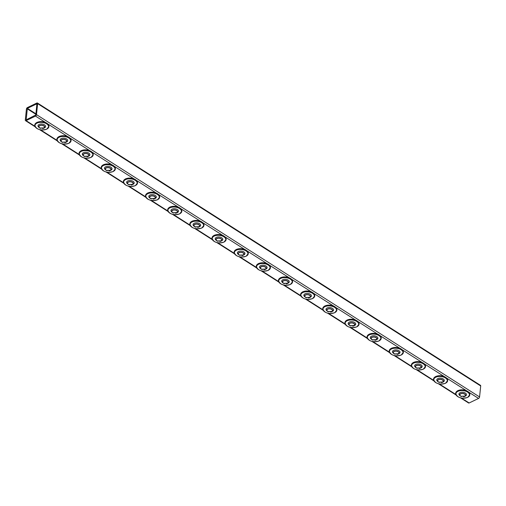 <?xml version="1.0" encoding="UTF-8"?>
<svg xmlns="http://www.w3.org/2000/svg" width="506" height="506" viewBox="0 0 506 506"><rect width="100%" height="100%" fill="white"/><g stroke="black" fill="none" stroke-linecap="round" stroke-linejoin="round"><path stroke-width="0.76" d="M37.412 103.009A1.265 0.702 122.5 0 1 37.627 103.641L36.495 114.622A1.265 0.702 122.5 0 1 35.49 116.095L26.091 120.637A1.265 0.702 122.5 0 1 25.515 120.662A1.265 0.702 122.5 0 1 25.3 120.03L26.432 109.049A1.265 0.702 122.5 0 1 27.438 107.569L36.843 103.028A1.265 0.702 122.5 0 1 37.412 103.009L480.485 385.338A1.265 0.702 122.5 0 1 480.7 385.97L479.568 396.951A1.265 0.702 122.5 0 1 478.562 398.431L469.157 402.972A1.265 0.702 122.5 0 1 468.588 402.991L460.555 397.874M26.167 119.852L27.356 108.354L36.9 103.806L35.825 114.944L26.167 119.852M461.453 396.533A3.004 1.67 5.9 0 1 460.511 396.103A3.004 1.67 5.9 0 1 460.182 395.863A3.004 1.67 5.9 0 1 460.53 393.738A3.004 1.67 5.9 0 1 464.147 393.738A3.004 1.67 5.9 0 1 465.52 395.724A3.004 1.67 5.9 0 1 464.875 396.35A3.004 1.67 5.9 0 1 463.496 396.742M460.182 395.863L459.612 395.369A3.795 2.106 5.9 0 1 460.049 392.681A3.795 2.106 5.9 0 1 464.616 392.681A3.795 2.106 5.9 0 1 466.355 395.192A3.795 2.106 5.9 0 1 465.539 395.977L464.875 396.35M460.669 396.027A2.777 1.543 5.9 0 1 460.194 395.629A2.777 1.543 5.9 0 1 460.998 393.712A2.777 1.543 5.9 0 1 464.603 394.13A2.777 1.543 5.9 0 1 465.305 395.679A2.777 1.543 5.9 0 1 464.913 396.122L460.934 396.261A3.51 1.954 122.5 0 0 462.522 396.204A3.51 2.853 26.8 0 0 465.305 395.679M439.297 382.416A3.004 1.67 5.9 0 1 438.354 381.992A3.004 1.67 5.9 0 1 438.032 381.752A3.004 1.67 5.9 0 1 438.379 379.62A3.004 1.67 5.9 0 1 441.991 379.62A3.004 1.67 5.9 0 1 443.37 381.613A3.004 1.67 5.9 0 1 442.718 382.232A3.004 1.67 5.9 0 1 441.346 382.631M438.032 381.752L437.456 381.252A3.795 2.106 5.9 0 1 437.899 378.564A3.795 2.106 5.9 0 1 442.459 378.564A3.795 2.106 5.9 0 1 444.198 381.075A3.795 2.106 5.9 0 1 443.382 381.859L442.718 382.232M438.519 381.91A2.777 1.543 5.9 0 1 438.038 381.518A2.777 1.543 5.9 0 1 438.841 379.601A2.777 1.543 5.9 0 1 442.446 380.012A2.777 1.543 5.9 0 1 443.148 381.562A2.777 1.543 5.9 0 1 442.756 382.005L438.778 382.144A3.51 1.954 122.5 0 0 440.365 382.087A3.51 2.853 26.8 0 0 443.148 381.562M417.146 368.298A3.004 1.67 5.9 0 1 416.204 367.875A3.004 1.67 5.9 0 1 415.875 367.634A3.004 1.67 5.9 0 1 416.223 365.503A3.004 1.67 5.9 0 1 419.841 365.509A3.004 1.67 5.9 0 1 421.213 367.495A3.004 1.67 5.9 0 1 420.568 368.115A3.004 1.67 5.9 0 1 419.189 368.513M415.875 367.634L415.306 367.135A3.795 2.106 5.9 0 1 415.742 364.447A3.795 2.106 5.9 0 1 420.309 364.447A3.795 2.106 5.9 0 1 422.048 366.958A3.795 2.106 5.9 0 1 421.226 367.748L420.568 368.115M416.362 367.792A2.777 1.543 5.9 0 1 415.888 367.4A2.777 1.543 5.9 0 1 416.691 365.484A2.777 1.543 5.9 0 1 420.296 365.895A2.777 1.543 5.9 0 1 420.992 367.445A2.777 1.543 5.9 0 1 420.606 367.887L416.628 368.026A3.51 1.954 122.5 0 0 418.209 367.97A3.51 2.853 26.8 0 0 420.992 367.445M394.99 354.181A3.004 1.67 5.9 0 1 394.047 353.757A3.004 1.67 5.9 0 1 393.725 353.517A3.004 1.67 5.9 0 1 394.073 351.385A3.004 1.67 5.9 0 1 397.684 351.392A3.004 1.67 5.9 0 1 399.063 353.378A3.004 1.67 5.9 0 1 398.412 353.998A3.004 1.67 5.9 0 1 397.033 354.396M393.725 353.517L393.149 353.017A3.795 2.106 5.9 0 1 393.592 350.329A3.795 2.106 5.9 0 1 398.152 350.329A3.795 2.106 5.9 0 1 399.892 352.84A3.795 2.106 5.9 0 1 399.076 353.631L398.412 353.998M394.212 353.681A2.777 1.543 5.9 0 1 393.731 353.283A2.777 1.543 5.9 0 1 394.535 351.366A2.777 1.543 5.9 0 1 398.14 351.778A2.777 1.543 5.9 0 1 398.842 353.327A2.777 1.543 5.9 0 1 398.45 353.77L394.471 353.909A3.51 1.954 122.5 0 0 396.059 353.852A3.51 2.853 26.8 0 0 398.842 353.327M372.84 340.07A3.004 1.67 5.9 0 1 371.891 339.64A3.004 1.67 5.9 0 1 371.568 339.399A3.004 1.67 5.9 0 1 371.916 337.274A3.004 1.67 5.9 0 1 375.528 337.274A3.004 1.67 5.9 0 1 376.907 339.26A3.004 1.67 5.9 0 1 376.262 339.887A3.004 1.67 5.9 0 1 374.883 340.279M371.568 339.399L370.999 338.9A3.795 2.106 5.9 0 1 371.436 336.212A3.795 2.106 5.9 0 1 376.002 336.212A3.795 2.106 5.9 0 1 377.742 338.723A3.795 2.106 5.9 0 1 376.919 339.513L376.262 339.887M372.055 339.564A2.777 1.543 5.9 0 1 371.581 339.165A2.777 1.543 5.9 0 1 372.384 337.249A2.777 1.543 5.9 0 1 375.983 337.66A2.777 1.543 5.9 0 1 376.685 339.21A2.777 1.543 5.9 0 1 376.3 339.652L372.315 339.792A3.51 1.954 122.5 0 0 373.902 339.735A3.51 2.853 26.8 0 0 376.685 339.21M350.683 325.953A3.004 1.67 5.9 0 1 349.741 325.522A3.004 1.67 5.9 0 1 349.418 325.282A3.004 1.67 5.9 0 1 349.76 323.157A3.004 1.67 5.9 0 1 353.378 323.157A3.004 1.67 5.9 0 1 354.75 325.143A3.004 1.67 5.9 0 1 354.105 325.769A3.004 1.67 5.9 0 1 352.726 326.161M349.418 325.282L348.843 324.782A3.795 2.106 5.9 0 1 349.279 322.094A3.795 2.106 5.9 0 1 353.846 322.101A3.795 2.106 5.9 0 1 355.585 324.605A3.795 2.106 5.9 0 1 354.769 325.396L354.105 325.769M349.899 325.447A2.777 1.543 5.9 0 1 349.425 325.048A2.777 1.543 5.9 0 1 350.228 323.132A2.777 1.543 5.9 0 1 353.833 323.549A2.777 1.543 5.9 0 1 354.535 325.092A2.777 1.543 5.9 0 1 354.143 325.535L350.165 325.681A3.51 1.954 122.5 0 0 351.752 325.617A3.51 2.853 26.8 0 0 354.535 325.092M328.527 311.835A3.004 1.67 5.9 0 1 327.584 311.405A3.004 1.67 5.9 0 1 327.262 311.165A3.004 1.67 5.9 0 1 327.61 309.039A3.004 1.67 5.9 0 1 331.221 309.039A3.004 1.67 5.9 0 1 332.6 311.026A3.004 1.67 5.9 0 1 331.955 311.652A3.004 1.67 5.9 0 1 330.576 312.044M327.262 311.165L326.693 310.665A3.795 2.106 5.9 0 1 327.129 307.977A3.795 2.106 5.9 0 1 331.696 307.983A3.795 2.106 5.9 0 1 333.435 310.494A3.795 2.106 5.9 0 1 332.613 311.279L331.955 311.652M327.749 311.329A2.777 1.543 5.9 0 1 327.274 310.931A2.777 1.543 5.9 0 1 328.078 309.014A2.777 1.543 5.9 0 1 331.677 309.432A2.777 1.543 5.9 0 1 332.379 310.975A2.777 1.543 5.9 0 1 331.993 311.418L328.008 311.563A3.51 1.954 122.5 0 0 329.596 311.5A3.51 2.853 26.8 0 0 332.379 310.975M306.377 297.718A3.004 1.67 5.9 0 1 305.434 297.288A3.004 1.67 5.9 0 1 305.112 297.047A3.004 1.67 5.9 0 1 305.453 294.922A3.004 1.67 5.9 0 1 309.071 294.922A3.004 1.67 5.9 0 1 310.444 296.908A3.004 1.67 5.9 0 1 309.798 297.534A3.004 1.67 5.9 0 1 308.42 297.926M305.112 297.047L304.536 296.548A3.795 2.106 5.9 0 1 304.973 293.866A3.795 2.106 5.9 0 1 309.539 293.866A3.795 2.106 5.9 0 1 311.279 296.377A3.795 2.106 5.9 0 1 310.463 297.161L309.798 297.534M305.592 297.212A2.777 1.543 5.9 0 1 305.118 296.813A2.777 1.543 5.9 0 1 305.921 294.897A2.777 1.543 5.9 0 1 309.527 295.314A2.777 1.543 5.9 0 1 310.229 296.864A2.777 1.543 5.9 0 1 309.836 297.3L305.858 297.446A3.51 1.954 122.5 0 0 307.446 297.389A3.51 2.853 26.8 0 0 310.229 296.864M284.22 283.6A3.004 1.67 5.9 0 1 283.278 283.177A3.004 1.67 5.9 0 1 282.955 282.93A3.004 1.67 5.9 0 1 283.303 280.805A3.004 1.67 5.9 0 1 286.915 280.805A3.004 1.67 5.9 0 1 288.293 282.791A3.004 1.67 5.9 0 1 287.648 283.417A3.004 1.67 5.9 0 1 286.269 283.815M282.955 282.93L282.386 282.437A3.795 2.106 5.9 0 1 282.822 279.748A3.795 2.106 5.9 0 1 287.389 279.748A3.795 2.106 5.9 0 1 289.122 282.259A3.795 2.106 5.9 0 1 288.306 283.044L287.648 283.417M283.442 283.094A2.777 1.543 5.9 0 1 282.968 282.696A2.777 1.543 5.9 0 1 283.771 280.779A2.777 1.543 5.9 0 1 287.37 281.197A2.777 1.543 5.9 0 1 288.072 282.746A2.777 1.543 5.9 0 1 287.686 283.189L283.702 283.328A3.51 1.954 122.5 0 0 285.289 283.271A3.51 2.853 26.8 0 0 288.072 282.746M262.07 269.483A3.004 1.67 5.9 0 1 261.128 269.059A3.004 1.67 5.9 0 1 260.799 268.819A3.004 1.67 5.9 0 1 261.147 266.687A3.004 1.67 5.9 0 1 264.764 266.687A3.004 1.67 5.9 0 1 266.137 268.68A3.004 1.67 5.9 0 1 265.492 269.3A3.004 1.67 5.9 0 1 264.113 269.698M260.799 268.819L260.229 268.319A3.795 2.106 5.9 0 1 260.666 265.631A3.795 2.106 5.9 0 1 265.233 265.631A3.795 2.106 5.9 0 1 266.972 268.142A3.795 2.106 5.9 0 1 266.156 268.933L265.492 269.3M261.286 268.977A2.777 1.543 5.9 0 1 260.811 268.585A2.777 1.543 5.9 0 1 261.615 266.668A2.777 1.543 5.9 0 1 265.22 267.079A2.777 1.543 5.9 0 1 265.922 268.629A2.777 1.543 5.9 0 1 265.53 269.072L261.551 269.211A3.51 1.954 122.5 0 0 263.139 269.154A3.51 2.853 26.8 0 0 265.922 268.629M239.914 255.366A3.004 1.67 5.9 0 1 238.971 254.942A3.004 1.67 5.9 0 1 238.649 254.701A3.004 1.67 5.9 0 1 238.996 252.57A3.004 1.67 5.9 0 1 242.608 252.576A3.004 1.67 5.9 0 1 243.987 254.562A3.004 1.67 5.9 0 1 243.335 255.182A3.004 1.67 5.9 0 1 241.963 255.581M238.649 254.701L238.073 254.202A3.795 2.106 5.9 0 1 238.516 251.514A3.795 2.106 5.9 0 1 243.082 251.514A3.795 2.106 5.9 0 1 244.815 254.025A3.795 2.106 5.9 0 1 244 254.815L243.335 255.182M239.136 254.86A2.777 1.543 5.9 0 1 238.655 254.467A2.777 1.543 5.9 0 1 239.458 252.551A2.777 1.543 5.9 0 1 243.063 252.962A2.777 1.543 5.9 0 1 243.765 254.512A2.777 1.543 5.9 0 1 243.38 254.954L239.395 255.094A3.51 1.954 122.5 0 0 240.982 255.037A3.51 2.853 26.8 0 0 243.765 254.512M217.763 241.254A3.004 1.67 5.9 0 1 216.821 240.824A3.004 1.67 5.9 0 1 216.492 240.584A3.004 1.67 5.9 0 1 216.84 238.452A3.004 1.67 5.9 0 1 220.458 238.459A3.004 1.67 5.9 0 1 221.83 240.445A3.004 1.67 5.9 0 1 221.185 241.065A3.004 1.67 5.9 0 1 219.806 241.463M216.492 240.584L215.923 240.084A3.795 2.106 5.9 0 1 216.359 237.396A3.795 2.106 5.9 0 1 220.926 237.396A3.795 2.106 5.9 0 1 222.665 239.907A3.795 2.106 5.9 0 1 221.849 240.698L221.185 241.065M216.979 240.748A2.777 1.543 5.9 0 1 216.505 240.35A2.777 1.543 5.9 0 1 217.308 238.434A2.777 1.543 5.9 0 1 220.913 238.845A2.777 1.543 5.9 0 1 221.615 240.394A2.777 1.543 5.9 0 1 221.223 240.837L217.245 240.976A3.51 1.954 122.5 0 0 218.832 240.919A3.51 2.853 26.8 0 0 221.615 240.394M195.607 227.137A3.004 1.67 5.9 0 1 194.665 226.707A3.004 1.67 5.9 0 1 194.342 226.467A3.004 1.67 5.9 0 1 194.69 224.341A3.004 1.67 5.9 0 1 198.301 224.341A3.004 1.67 5.9 0 1 199.68 226.327A3.004 1.67 5.9 0 1 199.029 226.954A3.004 1.67 5.9 0 1 197.656 227.346M194.342 226.467L193.766 225.967A3.795 2.106 5.9 0 1 194.209 223.279A3.795 2.106 5.9 0 1 198.769 223.285A3.795 2.106 5.9 0 1 200.509 225.79A3.795 2.106 5.9 0 1 199.693 226.58L199.029 226.954M194.829 226.631A2.777 1.543 5.9 0 1 194.348 226.233A2.777 1.543 5.9 0 1 195.152 224.316A2.777 1.543 5.9 0 1 198.757 224.727A2.777 1.543 5.9 0 1 199.459 226.277A2.777 1.543 5.9 0 1 199.067 226.72L195.088 226.859A3.51 1.954 122.5 0 0 196.676 226.802A3.51 2.853 26.8 0 0 199.459 226.277M173.457 213.02A3.004 1.67 5.9 0 1 172.514 212.59A3.004 1.67 5.9 0 1 172.185 212.349A3.004 1.67 5.9 0 1 172.533 210.224A3.004 1.67 5.9 0 1 176.151 210.224A3.004 1.67 5.9 0 1 177.524 212.21A3.004 1.67 5.9 0 1 176.879 212.836A3.004 1.67 5.9 0 1 175.5 213.228M172.185 212.349L171.616 211.85A3.795 2.106 5.9 0 1 172.053 209.161A3.795 2.106 5.9 0 1 176.619 209.168A3.795 2.106 5.9 0 1 178.359 211.679A3.795 2.106 5.9 0 1 177.543 212.463L176.879 212.836M172.672 212.514A2.777 1.543 5.9 0 1 172.198 212.115A2.777 1.543 5.9 0 1 173.001 210.199A2.777 1.543 5.9 0 1 176.607 210.616A2.777 1.543 5.9 0 1 177.302 212.159A2.777 1.543 5.9 0 1 176.917 212.602L172.938 212.748A3.51 1.954 122.5 0 0 174.526 212.684A3.51 2.853 26.8 0 0 177.302 212.159M151.3 198.902A3.004 1.67 5.9 0 1 150.358 198.472A3.004 1.67 5.9 0 1 150.035 198.232A3.004 1.67 5.9 0 1 150.383 196.107A3.004 1.67 5.9 0 1 153.995 196.107A3.004 1.67 5.9 0 1 155.374 198.093A3.004 1.67 5.9 0 1 154.722 198.719A3.004 1.67 5.9 0 1 153.343 199.111M150.035 198.232L149.46 197.732A3.795 2.106 5.9 0 1 149.902 195.044A3.795 2.106 5.9 0 1 154.463 195.05A3.795 2.106 5.9 0 1 156.202 197.561A3.795 2.106 5.9 0 1 155.386 198.346L154.722 198.719M150.522 198.396A2.777 1.543 5.9 0 1 150.042 197.998A2.777 1.543 5.9 0 1 150.845 196.081A2.777 1.543 5.9 0 1 154.45 196.499A2.777 1.543 5.9 0 1 155.152 198.042A2.777 1.543 5.9 0 1 154.76 198.485L150.782 198.63A3.51 1.954 122.5 0 0 152.369 198.573A3.51 2.853 26.8 0 0 155.152 198.042M129.15 184.785A3.004 1.67 5.9 0 1 128.208 184.355A3.004 1.67 5.9 0 1 127.879 184.114A3.004 1.67 5.9 0 1 128.227 181.989A3.004 1.67 5.9 0 1 131.838 181.989A3.004 1.67 5.9 0 1 133.217 183.975A3.004 1.67 5.9 0 1 132.572 184.601A3.004 1.67 5.9 0 1 131.193 184.994M127.879 184.114L127.31 183.621A3.795 2.106 5.9 0 1 127.746 180.933A3.795 2.106 5.9 0 1 132.313 180.933A3.795 2.106 5.9 0 1 134.052 183.444A3.795 2.106 5.9 0 1 133.23 184.228L132.572 184.601M128.366 184.279A2.777 1.543 5.9 0 1 127.891 183.88A2.777 1.543 5.9 0 1 128.695 181.964A2.777 1.543 5.9 0 1 132.294 182.381A2.777 1.543 5.9 0 1 132.996 183.931A2.777 1.543 5.9 0 1 132.61 184.367L128.625 184.513A3.51 1.954 122.5 0 0 130.213 184.456A3.51 2.853 26.8 0 0 132.996 183.931M106.994 170.667A3.004 1.67 5.9 0 1 106.051 170.244A3.004 1.67 5.9 0 1 105.729 169.997A3.004 1.67 5.9 0 1 106.077 167.872A3.004 1.67 5.9 0 1 109.688 167.872A3.004 1.67 5.9 0 1 111.067 169.864A3.004 1.67 5.9 0 1 110.416 170.484A3.004 1.67 5.9 0 1 109.037 170.883M105.729 169.997L105.153 169.504A3.795 2.106 5.9 0 1 105.59 166.816A3.795 2.106 5.9 0 1 110.156 166.816A3.795 2.106 5.9 0 1 111.896 169.327A3.795 2.106 5.9 0 1 111.08 170.111L110.416 170.484M106.216 170.161A2.777 1.543 5.9 0 1 105.735 169.769A2.777 1.543 5.9 0 1 106.538 167.847A2.777 1.543 5.9 0 1 110.144 168.264A2.777 1.543 5.9 0 1 110.846 169.814A2.777 1.543 5.9 0 1 110.453 170.256L106.475 170.395A3.51 1.954 122.5 0 0 108.063 170.339A3.51 2.853 26.8 0 0 110.846 169.814M84.844 156.55A3.004 1.67 5.9 0 1 83.895 156.126A3.004 1.67 5.9 0 1 83.572 155.886A3.004 1.67 5.9 0 1 83.92 153.754A3.004 1.67 5.9 0 1 87.532 153.754A3.004 1.67 5.9 0 1 88.911 155.747A3.004 1.67 5.9 0 1 88.265 156.367A3.004 1.67 5.9 0 1 86.887 156.765M83.572 155.886L83.003 155.386A3.795 2.106 5.9 0 1 83.439 152.698A3.795 2.106 5.9 0 1 88.006 152.698A3.795 2.106 5.9 0 1 89.745 155.209A3.795 2.106 5.9 0 1 88.923 156L88.265 156.367M84.059 156.044A2.777 1.543 5.9 0 1 83.585 155.652A2.777 1.543 5.9 0 1 84.388 153.735A2.777 1.543 5.9 0 1 87.987 154.147A2.777 1.543 5.9 0 1 88.689 155.696A2.777 1.543 5.9 0 1 88.303 156.139L84.319 156.278A3.51 1.954 122.5 0 0 85.906 156.221A3.51 2.853 26.8 0 0 88.689 155.696M62.687 142.433A3.004 1.67 5.9 0 1 61.745 142.009A3.004 1.67 5.9 0 1 61.422 141.769A3.004 1.67 5.9 0 1 61.764 139.637A3.004 1.67 5.9 0 1 65.382 139.643A3.004 1.67 5.9 0 1 66.754 141.629A3.004 1.67 5.9 0 1 66.109 142.249A3.004 1.67 5.9 0 1 64.73 142.648M61.422 141.769L60.846 141.269A3.795 2.106 5.9 0 1 61.283 138.581A3.795 2.106 5.9 0 1 65.85 138.581A3.795 2.106 5.9 0 1 67.589 141.092A3.795 2.106 5.9 0 1 66.773 141.882L66.109 142.249M61.903 141.927A2.777 1.543 5.9 0 1 61.428 141.535A2.777 1.543 5.9 0 1 62.232 139.618A2.777 1.543 5.9 0 1 65.837 140.029A2.777 1.543 5.9 0 1 66.539 141.579A2.777 1.543 5.9 0 1 66.147 142.022L62.168 142.161A3.51 1.954 122.5 0 0 63.756 142.104A3.51 2.853 26.8 0 0 66.539 141.579M40.531 128.322A3.004 1.67 5.9 0 1 39.588 127.891A3.004 1.67 5.9 0 1 39.266 127.651A3.004 1.67 5.9 0 1 39.613 125.52A3.004 1.67 5.9 0 1 43.225 125.526A3.004 1.67 5.9 0 1 44.604 127.512A3.004 1.67 5.9 0 1 43.959 128.138A3.004 1.67 5.9 0 1 42.58 128.53M39.266 127.651L38.696 127.151A3.795 2.106 5.9 0 1 39.133 124.463A3.795 2.106 5.9 0 1 43.699 124.463A3.795 2.106 5.9 0 1 45.439 126.974A3.795 2.106 5.9 0 1 44.617 127.765L43.959 128.138M39.753 127.816A2.777 1.543 5.9 0 1 39.278 127.417A2.777 1.543 5.9 0 1 40.082 125.501A2.777 1.543 5.9 0 1 43.68 125.912A2.777 1.543 5.9 0 1 44.383 127.461A2.777 1.543 5.9 0 1 43.997 127.904L40.012 128.043A3.51 1.954 122.5 0 0 41.6 127.986A3.51 2.853 26.8 0 0 44.383 127.461M26.091 120.637L34.863 126.234M40.55 129.852L57.02 140.352M62.7 143.97L79.17 154.463M84.856 158.087L101.326 168.58M107.006 172.204L123.477 182.698M129.163 186.322L145.633 196.815M151.313 200.433L167.79 210.932M173.469 214.55L189.94 225.05M195.62 228.668L212.096 239.167M217.776 242.785L234.246 253.285M239.926 256.903L256.403 267.396M262.083 271.02L278.553 281.513M284.239 285.137L300.709 295.63M306.389 299.255L322.86 309.748M328.546 313.366L345.016 323.865M350.696 327.483L367.166 337.983M372.852 341.601L389.323 352.1M395.003 355.718L411.473 366.211M417.159 369.835L433.629 380.329M439.309 383.953L455.786 394.446M461.466 398.07L469.157 402.972M35.49 116.095L45.863 122.705M47.709 123.888L68.019 136.822M69.866 137.999L90.176 150.94M92.022 152.116L112.326 165.057M114.173 166.234L134.482 179.175M136.329 180.351L156.632 193.292M158.479 194.468L178.789 207.409M180.636 208.586L200.939 221.527M202.786 222.703L223.095 235.638M224.942 236.814L245.246 249.755M247.092 250.932L267.402 263.873M269.249 265.049L289.552 277.99M291.399 279.167L311.709 292.107M313.556 293.284L333.865 306.225M335.706 307.401L356.015 320.342M357.862 321.519L378.172 334.46M380.019 335.636L400.322 348.571M402.169 349.747L422.478 362.688M424.325 363.865L444.629 376.806M446.475 377.982L466.785 390.923M468.632 392.099L478.562 398.431M36.495 114.622L479.568 396.951M37.627 103.641L480.7 385.97M27.356 108.354L35.939 113.825M27.109 108.727L35.888 114.318M455.672 393.276A7.116 3.953 5.9 0 1 455.685 393.175A7.116 3.953 5.9 0 1 457.772 390.727A7.116 3.953 5.9 0 1 465.672 390.493A7.116 3.953 5.9 0 1 469.834 394.636A7.116 3.953 5.9 0 1 469.821 394.737M458.019 390.607A6.799 3.776 5.9 0 1 468.176 391.733M457.316 396.287A7.116 3.953 5.9 0 1 455.659 393.383A7.116 3.953 5.9 0 1 457.753 390.936A7.116 3.953 5.9 0 1 465.653 390.702A7.116 3.953 5.9 0 1 469.808 394.844A7.116 3.953 5.9 0 1 467.721 397.286M457.943 391.34A6.799 3.776 5.9 0 1 467.519 392.049A6.799 3.776 5.9 0 1 467.468 397.406A6.799 3.776 5.9 0 1 457.892 396.698A6.799 3.776 5.9 0 1 457.943 391.34M465.52 395.724L466.355 395.192M433.522 379.158A7.116 3.953 5.9 0 1 433.528 379.057A7.116 3.953 5.9 0 1 435.622 376.609A7.116 3.953 5.9 0 1 443.522 376.375A7.116 3.953 5.9 0 1 447.677 380.518A7.116 3.953 5.9 0 1 447.665 380.62M435.868 376.489A6.799 3.776 5.9 0 1 446.02 377.615M435.166 382.169A7.116 3.953 5.9 0 1 433.509 379.266A7.116 3.953 5.9 0 1 435.596 376.818A7.116 3.953 5.9 0 1 443.496 376.584A7.116 3.953 5.9 0 1 447.658 380.727A7.116 3.953 5.9 0 1 445.565 383.168M435.792 377.223A6.799 3.776 5.9 0 1 445.369 377.931A6.799 3.776 5.9 0 1 445.318 383.289A6.799 3.776 5.9 0 1 435.742 382.58A6.799 3.776 5.9 0 1 435.792 377.223M443.37 381.613L444.198 381.075M411.365 365.041A7.116 3.953 5.9 0 1 411.372 364.94A7.116 3.953 5.9 0 1 413.465 362.492A7.116 3.953 5.9 0 1 421.365 362.258A7.116 3.953 5.9 0 1 425.527 366.401A7.116 3.953 5.9 0 1 425.514 366.502M413.712 362.372A6.799 3.776 5.9 0 1 423.87 363.498M413.01 368.052A7.116 3.953 5.9 0 1 411.353 365.149A7.116 3.953 5.9 0 1 413.446 362.701A7.116 3.953 5.9 0 1 421.346 362.467A7.116 3.953 5.9 0 1 425.502 366.61A7.116 3.953 5.9 0 1 423.414 369.057M413.636 363.106A6.799 3.776 5.9 0 1 423.212 363.814A6.799 3.776 5.9 0 1 423.161 369.178A6.799 3.776 5.9 0 1 413.585 368.463A6.799 3.776 5.9 0 1 413.636 363.106M421.213 367.495L422.048 366.958M389.215 350.924A7.116 3.953 5.9 0 1 389.222 350.822A7.116 3.953 5.9 0 1 391.309 348.375A7.116 3.953 5.9 0 1 399.209 348.141A7.116 3.953 5.9 0 1 403.371 352.284A7.116 3.953 5.9 0 1 403.358 352.391M391.562 348.255A6.799 3.776 5.9 0 1 401.713 349.38M390.853 353.934A7.116 3.953 5.9 0 1 389.203 351.031A7.116 3.953 5.9 0 1 391.29 348.583A7.116 3.953 5.9 0 1 399.19 348.349A7.116 3.953 5.9 0 1 403.352 352.492A7.116 3.953 5.9 0 1 401.258 354.94M391.486 348.988A6.799 3.776 5.9 0 1 401.062 349.697A6.799 3.776 5.9 0 1 401.011 355.06A6.799 3.776 5.9 0 1 391.435 354.352A6.799 3.776 5.9 0 1 391.486 348.988M399.063 353.378L399.892 352.84M367.059 336.813A7.116 3.953 5.9 0 1 367.065 336.705A7.116 3.953 5.9 0 1 369.159 334.257A7.116 3.953 5.9 0 1 377.059 334.023A7.116 3.953 5.9 0 1 381.22 338.166A7.116 3.953 5.9 0 1 381.201 338.274M369.405 334.137A6.799 3.776 5.9 0 1 379.563 335.263M368.703 339.817A7.116 3.953 5.9 0 1 367.046 336.914A7.116 3.953 5.9 0 1 369.133 334.472A7.116 3.953 5.9 0 1 377.04 334.232A7.116 3.953 5.9 0 1 381.195 338.375A7.116 3.953 5.9 0 1 379.108 340.823M369.329 334.871A6.799 3.776 5.9 0 1 378.905 335.579A6.799 3.776 5.9 0 1 378.855 340.943A6.799 3.776 5.9 0 1 369.279 340.234A6.799 3.776 5.9 0 1 369.329 334.871M376.907 339.26L377.742 338.723M344.909 322.695A7.116 3.953 5.9 0 1 344.915 322.588A7.116 3.953 5.9 0 1 347.002 320.146A7.116 3.953 5.9 0 1 354.902 319.912A7.116 3.953 5.9 0 1 359.064 324.049A7.116 3.953 5.9 0 1 359.051 324.156M347.255 320.026A6.799 3.776 5.9 0 1 357.407 321.146M346.547 325.7A7.116 3.953 5.9 0 1 344.89 322.796A7.116 3.953 5.9 0 1 346.983 320.355A7.116 3.953 5.9 0 1 354.883 320.121A7.116 3.953 5.9 0 1 359.045 324.257A7.116 3.953 5.9 0 1 356.951 326.705M347.179 320.753A6.799 3.776 5.9 0 1 356.755 321.462A6.799 3.776 5.9 0 1 356.705 326.825A6.799 3.776 5.9 0 1 347.129 326.117A6.799 3.776 5.9 0 1 347.179 320.753M354.75 325.143L355.585 324.605M322.752 308.578A7.116 3.953 5.9 0 1 322.758 308.47A7.116 3.953 5.9 0 1 324.852 306.029A7.116 3.953 5.9 0 1 332.752 305.795A7.116 3.953 5.9 0 1 336.907 309.931A7.116 3.953 5.9 0 1 336.895 310.039M325.099 305.909A6.799 3.776 5.9 0 1 335.257 307.028M324.397 311.582A7.116 3.953 5.9 0 1 322.739 308.679A7.116 3.953 5.9 0 1 324.827 306.238A7.116 3.953 5.9 0 1 332.727 306.003A7.116 3.953 5.9 0 1 336.888 310.146A7.116 3.953 5.9 0 1 334.801 312.588M325.023 306.636A6.799 3.776 5.9 0 1 334.599 307.351A6.799 3.776 5.9 0 1 334.548 312.708A6.799 3.776 5.9 0 1 324.972 312A6.799 3.776 5.9 0 1 325.023 306.636M332.6 311.026L333.435 310.494M300.596 294.46A7.116 3.953 5.9 0 1 300.608 294.353A7.116 3.953 5.9 0 1 302.696 291.911A7.116 3.953 5.9 0 1 310.595 291.677A7.116 3.953 5.9 0 1 314.757 295.82A7.116 3.953 5.9 0 1 314.745 295.921M302.949 291.791A6.799 3.776 5.9 0 1 313.1 292.911M302.24 297.471A7.116 3.953 5.9 0 1 300.583 294.562A7.116 3.953 5.9 0 1 302.677 292.12A7.116 3.953 5.9 0 1 310.576 291.886A7.116 3.953 5.9 0 1 314.732 296.029A7.116 3.953 5.9 0 1 312.645 298.47M302.873 292.525A6.799 3.776 5.9 0 1 312.449 293.233A6.799 3.776 5.9 0 1 312.398 298.591A6.799 3.776 5.9 0 1 302.822 297.882A6.799 3.776 5.9 0 1 302.873 292.525M310.444 296.908L311.279 296.377M278.445 280.343A7.116 3.953 5.9 0 1 278.452 280.242A7.116 3.953 5.9 0 1 280.545 277.794A7.116 3.953 5.9 0 1 288.445 277.56A7.116 3.953 5.9 0 1 292.601 281.703A7.116 3.953 5.9 0 1 292.588 281.804M280.792 277.674A6.799 3.776 5.9 0 1 290.944 278.8M280.09 283.354A7.116 3.953 5.9 0 1 278.433 280.45A7.116 3.953 5.9 0 1 280.52 278.003A7.116 3.953 5.9 0 1 288.42 277.769A7.116 3.953 5.9 0 1 292.582 281.912A7.116 3.953 5.9 0 1 290.488 284.353M280.716 278.408A6.799 3.776 5.9 0 1 290.292 279.116A6.799 3.776 5.9 0 1 290.242 284.473A6.799 3.776 5.9 0 1 280.666 283.765A6.799 3.776 5.9 0 1 280.716 278.408M288.293 282.791L289.122 282.259M256.289 266.226A7.116 3.953 5.9 0 1 256.302 266.124A7.116 3.953 5.9 0 1 258.389 263.677A7.116 3.953 5.9 0 1 266.289 263.443A7.116 3.953 5.9 0 1 270.451 267.585A7.116 3.953 5.9 0 1 270.438 267.687M258.636 263.556A6.799 3.776 5.9 0 1 268.794 264.682M257.933 269.236A7.116 3.953 5.9 0 1 256.276 266.333A7.116 3.953 5.9 0 1 258.37 263.885A7.116 3.953 5.9 0 1 266.27 263.651A7.116 3.953 5.9 0 1 270.425 267.794A7.116 3.953 5.9 0 1 268.338 270.236M258.566 264.29A6.799 3.776 5.9 0 1 268.142 264.999A6.799 3.776 5.9 0 1 268.091 270.356A6.799 3.776 5.9 0 1 258.515 269.647A6.799 3.776 5.9 0 1 258.566 264.29M266.137 268.68L266.972 268.142M234.139 252.108A7.116 3.953 5.9 0 1 234.145 252.007A7.116 3.953 5.9 0 1 236.239 249.559A7.116 3.953 5.9 0 1 244.139 249.325A7.116 3.953 5.9 0 1 248.294 253.468A7.116 3.953 5.9 0 1 248.282 253.569M236.485 249.439A6.799 3.776 5.9 0 1 246.637 250.565M235.783 255.119A7.116 3.953 5.9 0 1 234.126 252.216A7.116 3.953 5.9 0 1 236.213 249.768A7.116 3.953 5.9 0 1 244.113 249.534A7.116 3.953 5.9 0 1 248.275 253.677A7.116 3.953 5.9 0 1 246.182 256.125M236.41 250.173A6.799 3.776 5.9 0 1 245.986 250.881A6.799 3.776 5.9 0 1 245.935 256.245A6.799 3.776 5.9 0 1 236.359 255.53A6.799 3.776 5.9 0 1 236.41 250.173M243.987 254.562L244.815 254.025M211.982 237.997A7.116 3.953 5.9 0 1 211.995 237.89A7.116 3.953 5.9 0 1 214.082 235.442A7.116 3.953 5.9 0 1 221.982 235.208A7.116 3.953 5.9 0 1 226.144 239.351A7.116 3.953 5.9 0 1 226.131 239.458M214.329 235.322A6.799 3.776 5.9 0 1 224.487 236.447M213.627 241.001A7.116 3.953 5.9 0 1 211.97 238.098A7.116 3.953 5.9 0 1 214.063 235.651A7.116 3.953 5.9 0 1 221.963 235.416A7.116 3.953 5.9 0 1 226.119 239.559A7.116 3.953 5.9 0 1 224.031 242.007M214.253 236.055A6.799 3.776 5.9 0 1 223.835 236.764A6.799 3.776 5.9 0 1 223.785 242.127A6.799 3.776 5.9 0 1 214.202 241.419A6.799 3.776 5.9 0 1 214.253 236.055M221.83 240.445L222.665 239.907M189.832 223.88A7.116 3.953 5.9 0 1 189.839 223.772A7.116 3.953 5.9 0 1 191.932 221.324A7.116 3.953 5.9 0 1 199.832 221.09A7.116 3.953 5.9 0 1 203.988 225.233A7.116 3.953 5.9 0 1 203.975 225.341M192.179 221.204A6.799 3.776 5.9 0 1 202.33 222.33M191.477 226.884A7.116 3.953 5.9 0 1 189.82 223.981A7.116 3.953 5.9 0 1 191.907 221.539A7.116 3.953 5.9 0 1 199.807 221.305A7.116 3.953 5.9 0 1 203.969 225.442A7.116 3.953 5.9 0 1 201.875 227.89M192.103 221.938A6.799 3.776 5.9 0 1 201.679 222.646A6.799 3.776 5.9 0 1 201.628 228.01A6.799 3.776 5.9 0 1 192.052 227.302A6.799 3.776 5.9 0 1 192.103 221.938M199.68 226.327L200.509 225.79M167.676 209.762A7.116 3.953 5.9 0 1 167.688 209.655A7.116 3.953 5.9 0 1 169.776 207.213A7.116 3.953 5.9 0 1 177.676 206.979A7.116 3.953 5.9 0 1 181.837 211.116A7.116 3.953 5.9 0 1 181.825 211.223M170.022 207.093A6.799 3.776 5.9 0 1 180.18 208.213M169.32 212.767A7.116 3.953 5.9 0 1 167.663 209.863A7.116 3.953 5.9 0 1 169.757 207.422A7.116 3.953 5.9 0 1 177.657 207.188A7.116 3.953 5.9 0 1 181.812 211.325A7.116 3.953 5.9 0 1 179.725 213.772M169.946 207.821A6.799 3.776 5.9 0 1 179.522 208.535A6.799 3.776 5.9 0 1 179.472 213.893A6.799 3.776 5.9 0 1 169.896 213.184A6.799 3.776 5.9 0 1 169.946 207.821M177.524 212.21L178.359 211.679M145.526 195.645A7.116 3.953 5.9 0 1 145.532 195.537A7.116 3.953 5.9 0 1 147.619 193.096A7.116 3.953 5.9 0 1 155.525 192.862A7.116 3.953 5.9 0 1 159.681 197.005A7.116 3.953 5.9 0 1 159.668 197.106M147.872 192.976A6.799 3.776 5.9 0 1 158.024 194.095M147.164 198.656A7.116 3.953 5.9 0 1 145.513 195.746A7.116 3.953 5.9 0 1 147.6 193.305A7.116 3.953 5.9 0 1 155.5 193.071A7.116 3.953 5.9 0 1 159.662 197.213A7.116 3.953 5.9 0 1 157.568 199.655M147.796 193.703A6.799 3.776 5.9 0 1 157.372 194.418A6.799 3.776 5.9 0 1 157.322 199.775A6.799 3.776 5.9 0 1 147.746 199.067A6.799 3.776 5.9 0 1 147.796 193.703M155.374 198.093L156.202 197.561M123.369 181.527A7.116 3.953 5.9 0 1 123.375 181.42A7.116 3.953 5.9 0 1 125.469 178.979A7.116 3.953 5.9 0 1 133.369 178.744A7.116 3.953 5.9 0 1 137.531 182.887A7.116 3.953 5.9 0 1 137.512 182.989M125.716 178.858A6.799 3.776 5.9 0 1 135.874 179.984M125.014 184.538A7.116 3.953 5.9 0 1 123.356 181.635A7.116 3.953 5.9 0 1 125.45 179.187A7.116 3.953 5.9 0 1 133.35 178.953A7.116 3.953 5.9 0 1 137.505 183.096A7.116 3.953 5.9 0 1 135.418 185.538M125.64 179.592A6.799 3.776 5.9 0 1 135.216 180.3A6.799 3.776 5.9 0 1 135.165 185.658A6.799 3.776 5.9 0 1 125.589 184.949A6.799 3.776 5.9 0 1 125.64 179.592M133.217 183.975L134.052 183.444M101.219 167.41A7.116 3.953 5.9 0 1 101.225 167.309A7.116 3.953 5.9 0 1 103.313 164.861A7.116 3.953 5.9 0 1 111.212 164.627A7.116 3.953 5.9 0 1 115.374 168.77A7.116 3.953 5.9 0 1 115.362 168.871M103.566 164.741A6.799 3.776 5.9 0 1 113.717 165.867M102.857 170.421A7.116 3.953 5.9 0 1 101.2 167.518A7.116 3.953 5.9 0 1 103.294 165.07A7.116 3.953 5.9 0 1 111.194 164.836A7.116 3.953 5.9 0 1 115.355 168.979A7.116 3.953 5.9 0 1 113.262 171.42M103.49 165.475A6.799 3.776 5.9 0 1 113.066 166.183A6.799 3.776 5.9 0 1 113.015 171.54A6.799 3.776 5.9 0 1 103.439 170.832A6.799 3.776 5.9 0 1 103.49 165.475M111.067 169.864L111.896 169.327M79.062 153.293A7.116 3.953 5.9 0 1 79.069 153.191A7.116 3.953 5.9 0 1 81.162 150.744A7.116 3.953 5.9 0 1 89.062 150.51A7.116 3.953 5.9 0 1 93.218 154.653A7.116 3.953 5.9 0 1 93.205 154.754M81.409 150.624A6.799 3.776 5.9 0 1 91.567 151.749M80.707 156.303A7.116 3.953 5.9 0 1 79.05 153.4A7.116 3.953 5.9 0 1 81.137 150.952A7.116 3.953 5.9 0 1 89.037 150.718A7.116 3.953 5.9 0 1 93.199 154.861A7.116 3.953 5.9 0 1 91.112 157.309M81.333 151.357A6.799 3.776 5.9 0 1 90.909 152.066A6.799 3.776 5.9 0 1 90.859 157.429A6.799 3.776 5.9 0 1 81.283 156.715A6.799 3.776 5.9 0 1 81.333 151.357M88.911 155.747L89.745 155.209M56.906 139.175A7.116 3.953 5.9 0 1 56.919 139.074A7.116 3.953 5.9 0 1 59.006 136.626A7.116 3.953 5.9 0 1 66.906 136.392A7.116 3.953 5.9 0 1 71.068 140.535A7.116 3.953 5.9 0 1 71.055 140.643M59.259 136.506A6.799 3.776 5.9 0 1 69.411 137.632M58.551 142.186A7.116 3.953 5.9 0 1 56.893 139.283A7.116 3.953 5.9 0 1 58.987 136.835A7.116 3.953 5.9 0 1 66.887 136.601A7.116 3.953 5.9 0 1 71.049 140.744A7.116 3.953 5.9 0 1 68.955 143.192M59.183 137.24A6.799 3.776 5.9 0 1 68.759 137.948A6.799 3.776 5.9 0 1 68.708 143.312A6.799 3.776 5.9 0 1 59.132 142.597A6.799 3.776 5.9 0 1 59.183 137.24M66.754 141.629L67.589 141.092M34.756 125.064A7.116 3.953 5.9 0 1 34.762 124.957A7.116 3.953 5.9 0 1 36.856 122.509A7.116 3.953 5.9 0 1 44.756 122.275A7.116 3.953 5.9 0 1 48.911 126.418A7.116 3.953 5.9 0 1 48.899 126.525M37.102 122.389A6.799 3.776 5.9 0 1 47.254 123.515M36.4 128.069A7.116 3.953 5.9 0 1 34.743 125.165A7.116 3.953 5.9 0 1 36.83 122.718A7.116 3.953 5.9 0 1 44.73 122.484A7.116 3.953 5.9 0 1 48.892 126.626A7.116 3.953 5.9 0 1 46.799 129.074M37.027 123.122A6.799 3.776 5.9 0 1 46.603 123.831A6.799 3.776 5.9 0 1 46.552 129.194A6.799 3.776 5.9 0 1 36.976 128.486A6.799 3.776 5.9 0 1 37.027 123.122M44.604 127.512L45.439 126.974M25.515 120.662L35.104 126.772M39.639 129.662L57.26 140.889M61.795 143.774L79.41 155M83.945 157.891L101.567 169.118M106.102 172.008L123.717 183.235M128.252 186.126L145.873 197.353M150.409 200.243L168.024 211.47M172.559 214.361L190.18 225.587M194.715 228.478L212.33 239.705M216.865 242.595L234.487 253.816M239.022 256.706L256.637 267.933M261.172 270.824L278.793 282.051M283.328 284.941L300.943 296.168M305.485 299.059L323.1 310.286M327.635 313.176L345.256 324.403M349.791 327.293L367.407 338.52M371.942 341.411L389.563 352.638M394.098 355.522L411.713 366.749M416.248 369.639L433.87 380.866M438.405 383.757L456.02 394.984M469.834 394.636C468.246 390.322 464.255 388.969 457.854 390.581L455.659 393.383C457.247 397.691 461.238 399.044 467.633 397.431L469.834 394.636M460.194 395.629A3.51 3.51 0 0 0 460.934 396.261M447.677 380.518C446.096 376.205 442.099 374.857 435.704 376.464L433.509 379.266C435.09 383.573 439.082 384.927 445.482 383.314L447.677 380.518M438.038 381.518A3.51 3.51 0 0 0 438.778 382.144M425.527 366.401C423.939 362.087 419.948 360.74 413.547 362.353L411.353 365.149C412.94 369.462 416.931 370.809 423.326 369.197L425.527 366.401M415.888 367.4A3.51 3.51 0 0 0 416.628 368.026M403.371 352.284C401.783 347.97 397.792 346.623 391.397 348.236L389.203 351.031C390.784 355.345 394.775 356.692 401.176 355.079L403.371 352.284M393.731 353.283A3.51 3.51 0 0 0 394.471 353.909M381.22 338.166C379.633 333.852 375.642 332.505 369.241 334.118L367.046 336.914C368.634 341.227 372.625 342.575 379.019 340.968L381.22 338.166M371.581 339.165A3.51 3.51 0 0 0 372.315 339.792M359.064 324.049C357.476 319.741 353.485 318.388 347.091 320.001L344.89 322.796C346.477 327.11 350.468 328.457 356.869 326.851L359.064 324.049M349.425 325.048A3.51 3.51 0 0 0 350.165 325.681M336.907 309.931C335.326 305.624 331.335 304.27 324.934 305.883L322.739 308.679C324.321 312.993 328.318 314.346 334.713 312.733L336.907 309.931M327.274 310.931A3.51 3.51 0 0 0 328.008 311.563M314.757 295.82C313.17 291.507 309.179 290.153 302.784 291.766L300.583 294.562C302.171 298.875 306.162 300.229 312.563 298.616L314.757 295.82M305.118 296.813A3.51 3.51 0 0 0 305.858 297.446M292.601 281.703C291.02 277.389 287.029 276.042 280.628 277.649L278.433 280.45C280.014 284.758 284.011 286.111 290.406 284.498L292.601 281.703M282.968 282.696A3.51 3.51 0 0 0 283.702 283.328M270.451 267.585C268.863 263.272 264.872 261.925 258.471 263.531L256.276 266.333C257.864 270.64 261.855 271.994 268.256 270.381L270.451 267.585M260.811 268.585A3.51 3.51 0 0 0 261.551 269.211M248.294 253.468C246.713 249.154 242.722 247.807 236.321 249.42L234.126 252.216C235.707 256.529 239.699 257.877 246.099 256.264L248.294 253.468M238.655 254.467A3.51 3.51 0 0 0 239.395 255.094M226.144 239.351C224.556 235.037 220.565 233.69 214.165 235.303L211.97 238.098C213.557 242.412 217.548 243.759 223.949 242.146L226.144 239.351M216.505 240.35A3.51 3.51 0 0 0 217.245 240.976M203.988 225.233C202.406 220.926 198.409 219.572 192.014 221.185L189.82 223.981C191.401 228.295 195.392 229.642 201.793 228.035L203.988 225.233M194.348 226.233A3.51 3.51 0 0 0 195.088 226.859M181.837 211.116C180.25 206.809 176.259 205.455 169.858 207.068L167.663 209.863C169.251 214.177 173.242 215.524 179.636 213.918L181.837 211.116M172.198 212.115A3.51 3.51 0 0 0 172.938 212.748M159.681 197.005C158.1 192.691 154.102 191.338 147.708 192.95L145.513 195.746C147.094 200.06 151.085 201.413 157.486 199.8L159.681 197.005M150.042 197.998A3.51 3.51 0 0 0 150.782 198.63M137.531 182.887C135.943 178.574 131.952 177.22 125.551 178.833L123.356 181.635C124.944 185.942 128.935 187.296 135.33 185.683L137.531 182.887M127.891 183.88A3.51 3.51 0 0 0 128.625 184.513M115.374 168.77C113.787 164.456 109.796 163.109 103.401 164.716L101.2 167.518C102.788 171.825 106.779 173.178 113.18 171.566L115.374 168.77M105.735 169.769A3.51 3.51 0 0 0 106.475 170.395M93.218 154.653C91.637 150.339 87.646 148.992 81.245 150.598L79.05 153.4C80.637 157.714 84.629 159.061 91.023 157.448L93.218 154.653M83.585 155.652A3.51 3.51 0 0 0 84.319 156.278M71.068 140.535C69.48 136.222 65.489 134.874 59.094 136.487L56.893 139.283C58.481 143.596 62.472 144.944 68.873 143.331L71.068 140.535M61.428 141.535A3.51 3.51 0 0 0 62.168 142.161M48.911 126.418C47.33 122.104 43.339 120.757 36.938 122.37L34.743 125.165C36.324 129.479 40.322 130.826 46.716 129.213L48.911 126.418M39.278 127.417A3.51 3.51 0 0 0 40.012 128.043"/></g></svg>
